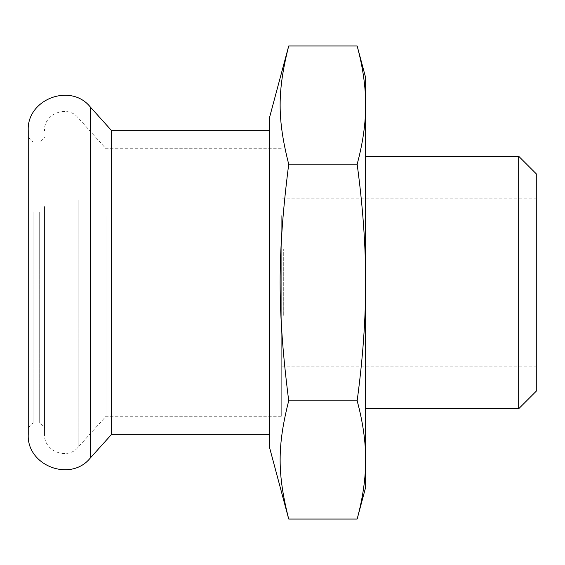 <?xml version="1.0" encoding="UTF-8"?>
<svg xmlns="http://www.w3.org/2000/svg" width="565" height="565" viewBox="0 0 565 565"><rect width="100%" height="100%" fill="white"/><g stroke="black" fill="none" stroke-linecap="round" stroke-linejoin="round"><path stroke-width="0.42" stroke-dasharray="2.83 2.12" d="M283.708 276.928L283.708 315.941L283.708 249.059L283.708 276.928L281.292 276.928L283.708 276.928M281.292 276.928L281.292 315.941L281.292 288.072L283.708 288.072L281.292 288.072L281.292 366.847L281.292 276.928M281.292 215.625L281.292 416.25L281.292 215.625M288.715 45.963C277.274 91.191 277.274 119.01 288.715 164.231L357.151 164.231C362.871 143.072 365.703 123.361 365.647 105.097C365.703 86.833 362.871 67.122 357.151 45.963M288.715 164.231C277.274 254.681 277.274 310.319 288.715 400.769L357.151 400.769C362.871 358.457 365.703 319.034 365.647 282.5C365.703 245.966 362.871 206.543 357.151 164.231M357.151 519.037C362.871 497.878 365.703 478.167 365.647 459.903C365.703 441.639 362.871 421.928 357.151 400.769M288.715 400.769C277.274 445.99 277.274 473.809 288.715 519.037M365.647 77.652L365.647 487.348M269.244 118.622L269.244 446.378M44.515 209.898L44.515 427.698L44.515 209.898M39.698 212.313L39.698 422.881L39.698 212.313M44.515 206.585L44.515 434.33L44.515 206.585M106.015 215.625L106.015 416.25L106.015 215.625M536.75 240.323L536.75 366.847L536.75 240.323M536.75 174.324L536.75 390.676M518.677 156.251L518.677 408.749M365.647 219.375L365.647 408.749L365.647 219.375M269.244 206.585L269.244 434.33L269.244 206.585M111.63 130.67L111.63 434.33M28.25 130.67L28.25 434.33M28.25 209.898L28.25 427.698L28.25 209.898M33.067 212.313L33.067 422.881L33.067 212.313M78.125 200.137L78.125 447.226L78.125 200.137M90.216 106.891L90.216 458.109M281.292 315.941L283.708 315.941M281.292 249.059L283.708 249.059M28.25 427.698L33.067 422.881L39.698 422.881L44.515 427.698M28.25 137.302L33.067 142.119L39.698 142.119L44.515 137.302M281.292 148.75L106.015 148.75L78.125 117.774C67.454 104.525 43.583 113.685 44.515 130.67M281.292 416.25L106.015 416.25L78.125 447.226C67.454 460.475 43.583 451.315 44.515 434.33M536.75 198.153L281.292 198.153M536.75 366.847L281.292 366.847"/><path stroke-width="0.85" d="M288.715 45.963L269.244 118.622L269.244 446.378L288.715 519.037C277.274 473.809 277.274 445.99 288.715 400.769L357.151 400.769C362.871 421.928 365.703 441.639 365.647 459.903L365.647 105.097C365.703 123.361 362.871 143.072 357.151 164.231L288.715 164.231C277.274 119.01 277.274 91.191 288.715 45.963L357.151 45.963C362.871 67.122 365.703 86.833 365.647 105.097L365.647 77.652L357.151 45.963M288.715 519.037L357.151 519.037C362.871 497.878 365.703 478.167 365.647 459.903L365.647 487.348L357.151 519.037M357.151 164.231C362.871 206.543 365.703 245.966 365.647 282.5C365.703 319.034 362.871 358.457 357.151 400.769M288.715 400.769C277.274 310.319 277.274 254.681 288.715 164.231M518.677 156.251L518.677 408.749L536.75 390.676L536.75 174.324L518.677 156.251L365.647 156.251M269.244 434.33L111.63 434.33L111.63 130.67L90.216 106.891C70.54 82.462 26.527 99.355 28.25 130.67L28.25 434.33C26.527 465.645 70.54 482.538 90.216 458.109L90.216 106.891M518.677 408.749L365.647 408.749M269.244 130.67L111.63 130.67M111.63 434.33L90.216 458.109"/></g></svg>

